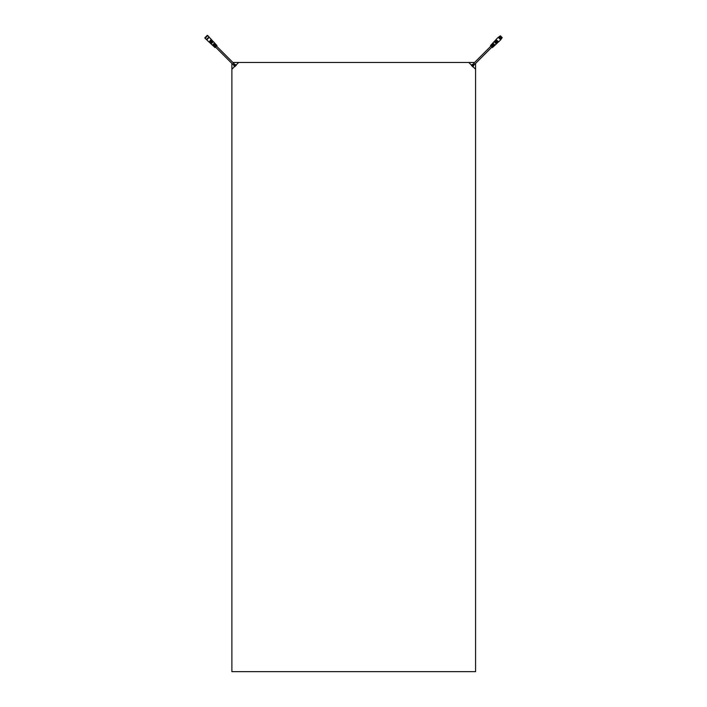 <?xml version="1.0" encoding="UTF-8"?>
<svg xmlns="http://www.w3.org/2000/svg" width="707" height="707" viewBox="0 0 707 707"><rect width="100%" height="100%" fill="white"/><g stroke="black" fill="none" stroke-linecap="round" stroke-linejoin="round"><path stroke-width="1.06" d="M475.572 671.65L475.572 69.251L468.776 62.455L238.683 62.455L231.887 69.251L231.887 671.65L475.572 671.65M474.583 62.455L468.776 62.455L471.507 65.194L474.141 63.86M471.843 65.53L472.497 66.175L473.434 65.919A1.043 1.043 0 0 0 473.672 65.557L474.512 64.222M472.833 66.52L475.572 69.251L475.572 63.444M231.887 63.444L231.887 69.251L234.627 66.52L233.292 63.886M234.963 66.175L235.617 65.53L235.351 64.593A1.043 1.043 0 0 0 234.989 64.355L233.655 63.515M235.952 65.194L238.683 62.455L232.877 62.455M490.985 46.052L473.663 63.374L474.653 64.364L491.975 47.042M473.752 65.336L473.31 65.168L474.167 63.886M472.859 64.717L473.805 63.515M472.683 64.275L472.47 64.355A1.043 1.043 0 0 0 472.108 64.593M473.434 65.919L472.559 66.794M472.444 64.929L471.569 65.804M215.485 47.042L232.806 64.364L233.796 63.374L216.475 46.052M234.777 64.275L234.6 64.717L233.319 63.86M234.15 65.168L232.948 64.222M233.708 65.336L233.787 65.557A1.043 1.043 0 0 0 234.026 65.919M235.351 64.593L236.226 65.468M234.362 65.583L235.237 66.458M214.999 47.528L216.961 45.557L216.095 44.621L214.946 45.089L215.768 44.267L214.901 43.321L214.044 44.179L213.7 43.843L214.583 42.968L213.39 41.669L211.101 43.958L212.4 45.151L213.275 44.267L213.62 44.603L212.754 45.469L213.7 46.335L214.521 45.513L214.053 46.662L214.999 47.528M215.158 43.64L215.476 43.993L213.426 46.043L213.072 45.716L214.539 44.249M216.342 44.939L216.669 45.292L214.725 47.228L214.371 46.909L216.342 44.939M213.682 45.107L213.426 46.043M214.371 46.909L215.264 46.689M216.13 45.831L216.669 45.292M210.872 43.613L213.39 41.669M215.865 47.387L215.131 47.387M210.801 43.684L212.851 41.077L210.801 43.684M210.279 43.074L212.851 41.077M210.218 43.145L212.312 40.485L210.218 43.145M209.696 42.535L212.312 40.485M209.625 42.606L211.773 39.892L209.625 42.606M209.104 41.987L211.773 39.892M209.033 42.067L211.225 39.309L209.033 42.067M208.742 41.793L206.762 39.813L209.254 37.33L211.225 39.309M206.877 39.707L205.039 38.319L207.752 35.606L205.039 38.151L207.275 35.35L204.783 37.895M209.139 37.444L206.594 39.707M209.139 37.162L206.453 39.565M208.998 37.02L206.285 39.565M492.514 45.089L491.365 44.621L490.499 45.557L492.461 47.528L493.406 46.662L492.938 45.513L493.76 46.335L494.706 45.469L493.839 44.603L494.184 44.267L495.059 45.151L496.358 43.958L494.069 41.669L492.876 42.968L493.76 43.843L493.415 44.179L492.558 43.321L491.692 44.267L492.514 45.089M494.034 46.043L494.387 45.716L494.034 46.043L491.984 43.993L492.302 43.64L493.778 45.107M492.196 46.689L493.088 46.909L492.735 47.228L490.791 45.292L491.118 44.939L493.088 46.909M492.92 44.249L492.302 43.64M490.791 45.292L491.33 45.831M494.414 41.439L496.358 43.958M490.631 46.432L490.631 45.699M494.343 41.368L496.95 43.419L494.343 41.368M494.953 40.847L496.95 43.419M494.882 40.785L497.542 42.871L494.882 40.785M495.492 40.255L497.542 42.871M495.421 40.193L498.126 42.332L495.421 40.193M496.031 39.672L498.126 42.332M495.961 39.601L498.718 41.793L495.961 39.601M496.234 39.309L498.205 37.33L500.697 39.813L498.718 41.793M500.415 39.53L498.629 37.126L500.892 39.389L501.404 38.885L499.142 36.623L498.629 37.126M501.74 38.258L499.761 36.287L500.37 35.81L501.29 36.729C500.282 35.668 500.282 35.668 501.316 36.711C502.359 37.745 502.359 37.745 501.316 36.711C500.256 35.642 500.256 35.642 501.316 36.711C500.256 35.642 500.256 35.642 501.316 36.711C502.377 37.771 502.377 37.771 501.316 36.711L502.217 37.657L501.599 38.399L499.619 36.481L501.404 38.54L499.142 36.623M473.222 65.389L473.672 65.557M472.47 64.355L472.638 64.805M234.821 64.805L234.989 64.355M233.787 65.557L234.238 65.389M216.828 46.406L216.828 45.699M208.998 36.852L207.752 35.606M491.621 47.387L492.328 47.387"/></g></svg>
